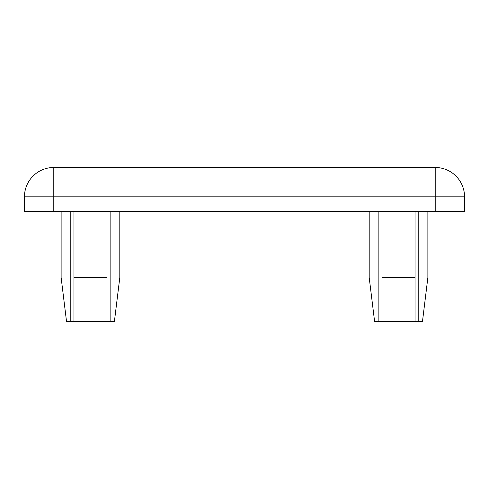 <?xml version="1.0" encoding="UTF-8"?>
<svg xmlns="http://www.w3.org/2000/svg" width="489" height="489" viewBox="0 0 489 489"><rect width="100%" height="100%" fill="white"/><g stroke="black" fill="none" stroke-linecap="round" stroke-linejoin="round"><path stroke-width="0.73" d="M435.21 211.492L435.21 167.482L53.79 167.482L53.79 196.822L464.55 196.822L464.55 211.492L24.45 211.492L24.45 196.822A29.34 29.34 0 0 1 53.79 167.482M24.45 196.822L53.79 196.822L53.79 211.492M435.21 167.482A29.34 29.34 0 0 1 464.55 196.822M418.199 211.492L418.199 321.517L422.472 321.517L427.875 277.507L427.875 211.492M415.039 321.517L382.031 321.517L382.031 277.507L415.039 277.507L415.039 321.517L418.199 321.517M369.195 211.492L369.195 277.507L374.598 321.517L382.031 321.517M378.871 211.492L378.871 321.517M415.039 211.492L415.039 277.507M382.031 211.492L382.031 277.507M70.801 211.492L70.801 321.517L66.528 321.517L61.125 277.507L61.125 211.492M119.805 211.492L119.805 277.507L114.402 321.517L106.969 321.517L106.969 277.507L73.961 277.507L73.961 321.517L106.969 321.517M73.961 321.517L70.801 321.517M110.129 211.492L110.129 321.517M73.961 211.492L73.961 277.507M106.969 211.492L106.969 277.507"/></g></svg>
